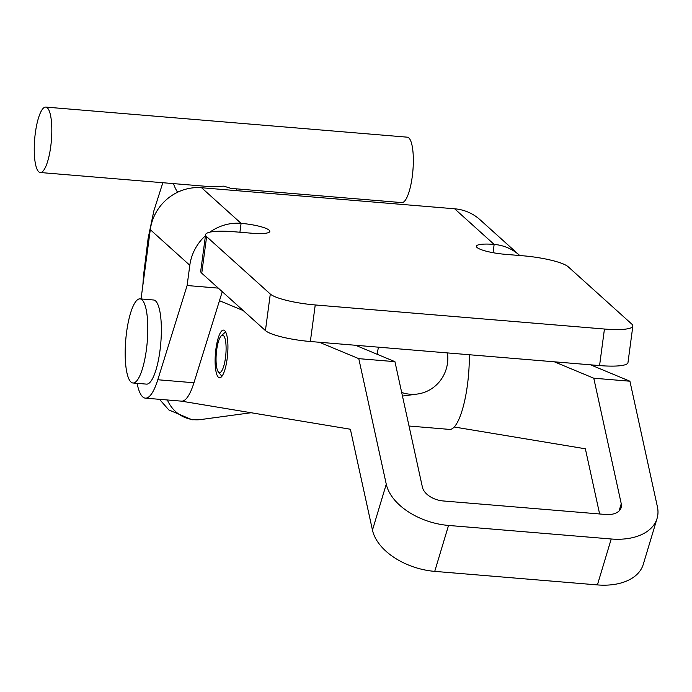 <?xml version="1.0" encoding="UTF-8"?>
<svg xmlns="http://www.w3.org/2000/svg" width="692" height="692" viewBox="0 0 692 692"><rect width="100%" height="100%" fill="white"/><g stroke="black" fill="none" stroke-linecap="round" stroke-linejoin="round"><path stroke-width="1.04" d="M519.735 255.521A46.9 44.513 132 0 0 519.458 255.262A46.9 44.513 132 0 0 494.149 244.414A23.45 4.325 7.6 0 0 476.399 246.257A23.45 4.325 7.6 0 0 505.134 254.31L523.204 255.815A37.524 6.92 -172.4 0 1 568.141 266.731L631.813 324.115A37.524 6.92 -172.4 0 1 632.851 326.07A37.524 6.92 -172.4 0 1 604.445 329.029L315.232 304.956A37.524 6.92 -172.4 0 1 270.295 294.031L206.623 236.647A37.524 6.92 -172.4 0 1 205.585 234.692A37.524 6.92 -172.4 0 1 234 231.742L252.07 233.247A23.45 4.325 7.6 0 0 269.828 231.405A23.45 4.325 7.6 0 0 269.179 230.177A23.45 4.325 7.6 0 0 241.093 223.352A46.9 44.513 132 0 0 209.849 232.166M632.851 326.07L627.973 362.625A37.524 6.92 -172.4 0 1 599.566 365.575L310.353 341.511A37.524 6.92 -172.4 0 1 265.425 330.586L201.753 273.202A37.524 6.92 -172.4 0 1 200.706 271.247L205.585 234.692M205.446 235.713A46.9 44.513 132 0 0 189.807 265.287L150.285 229.666A46.9 44.513 -48 0 1 201.571 187.74L454.635 208.794A46.9 44.513 -48 0 1 479.937 219.649L519.458 255.262M137.068 383.333A56.286 14.376 -85.2 0 0 145.381 398.151A56.286 14.376 -85.2 0 0 157.802 379.752L187.108 285.528L189.807 265.287M150.285 229.666L141.047 298.953M145.381 398.151L181.529 401.152A56.286 14.376 -85.2 0 0 193.95 382.762L222.27 291.704M187.108 285.528L218.309 288.123M215.619 351.484A23.917 6.107 94.8 0 1 223.507 330.11A23.917 6.107 94.8 0 1 227.434 356.397A23.917 6.107 94.8 0 1 219.537 377.78A23.917 6.107 94.8 0 1 215.619 351.484M372.46 530.115A56.286 34.756 -163.3 0 0 434.732 571.376L597.412 584.913L611.218 538.99L448.537 525.444A56.286 34.756 16.7 0 1 386.266 484.192L372.46 530.115L350.377 429.239L181.382 401.144M554.379 361.821L593.771 378.213L621.252 503.75A18.762 11.582 16.7 0 1 621.139 507.643A18.762 11.582 16.7 0 1 605.855 514.493L443.174 500.956A18.762 11.582 16.7 0 1 422.414 487.203L394.942 361.665L358.785 358.655L386.266 484.192M355.541 345.273L394.942 361.665M219.476 300.691L243.203 310.561M319.393 342.263L358.785 358.655M611.218 538.99A56.286 34.756 16.7 0 0 657.071 518.446A56.286 34.756 16.7 0 0 657.4 506.76L629.919 381.214L593.771 378.213M657.071 518.446L643.266 564.369A56.286 34.756 -163.3 0 1 597.412 584.913M599.627 513.974L585.363 448.788L454.255 426.999M590.527 364.822L629.919 381.214M139.992 298.866L153.546 299.991A42.212 10.787 94.8 0 1 159.93 350.965A42.212 10.787 94.8 0 1 146.548 384.129L132.994 382.996A42.212 10.787 94.8 0 1 126.61 332.03A42.212 10.787 94.8 0 1 139.992 298.866A42.212 10.787 94.8 0 1 146.375 349.832A42.212 10.787 94.8 0 1 132.994 382.996M222.357 335.213A18.762 4.792 -85.2 0 0 221.31 335.767A18.762 4.792 -85.2 0 0 216.293 353.508A18.762 4.792 -85.2 0 0 218.309 371.829A18.762 4.792 -85.2 0 0 219.788 372.599A18.762 4.792 -85.2 0 0 225.929 353.249A18.762 4.792 -85.2 0 0 222.357 335.213M469.306 354.737A56.286 14.376 94.8 0 1 450.397 429.377A56.286 14.376 94.8 0 1 449.584 429.403L409.024 426.021M40.785 172.507A32.827 8.39 94.8 0 1 40.309 172.524A32.827 8.39 94.8 0 1 34.6 140.035A32.827 8.39 94.8 0 1 45.283 107.104A32.827 8.39 94.8 0 1 45.75 107.087A32.827 8.39 94.8 0 1 51.459 139.576A32.827 8.39 94.8 0 1 40.785 172.507M45.75 107.087L407.268 137.172A32.827 8.39 94.8 0 1 412.977 169.661A32.827 8.39 94.8 0 1 402.294 202.6A32.827 8.39 94.8 0 1 401.818 202.609L230.964 188.388L223.819 186.139L211.164 186.745M447.464 352.92A36.581 35.309 -97.7 0 1 447.741 360.714A36.581 35.309 -97.7 0 1 417.397 394.033A36.581 35.309 -97.7 0 1 401.689 392.485M377.287 354.313A36.581 35.309 -97.7 0 1 378.576 347.185M206.623 236.647L201.753 273.202M270.295 294.031L265.425 330.586M315.232 304.956L310.353 341.511M604.445 329.029L599.566 365.575M454.635 208.794L494.149 244.414L493.05 252.692M201.571 187.74L241.093 223.352L239.908 232.235M157.802 379.752L193.95 382.762M434.732 571.376L448.537 525.444M621.252 503.75L619.081 510.956M159.497 399.319L168.831 409.941L192.117 419.776L200.81 419.551A32.827 31.694 -97.7 0 1 194.158 419.715A32.827 31.694 -97.7 0 1 167.395 399.976M173.528 183.614A32.827 30.145 42.6 0 0 177.61 192.238M218.309 371.829L221.873 376.353M221.31 335.767L225.575 331.9M40.309 172.524L211.172 186.745M402.467 396.058L417.397 394.033M200.81 419.551L251.135 412.735M235.565 190.568L237.097 188.899M142.829 285.571L143.573 275.061L148.131 238.316L153.832 210.93L162.836 182.723"/></g></svg>
